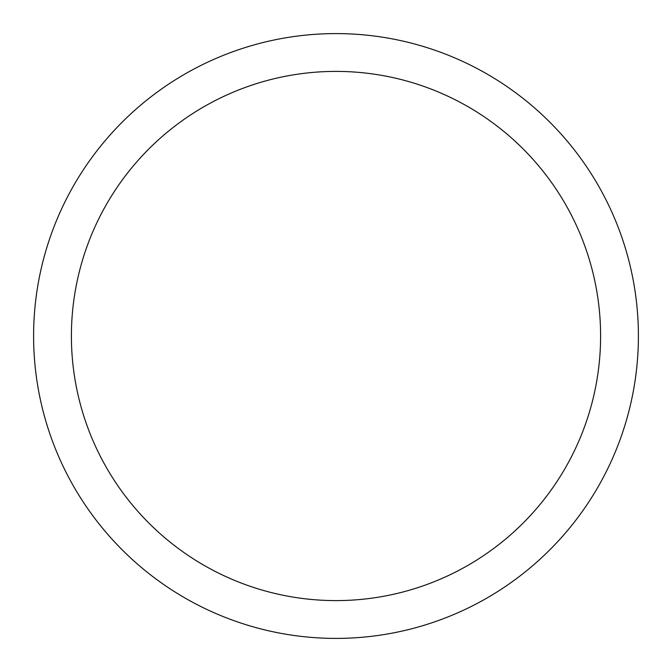 <?xml version="1.0" encoding="UTF-8"?>
<svg xmlns="http://www.w3.org/2000/svg" width="672" height="672" viewBox="0 0 672 672"><rect width="100%" height="100%" fill="white"/><g stroke="black" fill="none" stroke-linecap="round" stroke-linejoin="round"><path stroke-width="1.01" d="M638.4 336A302.4 302.4 0 0 1 336 638.4A302.4 302.4 0 0 1 33.6 336A302.4 302.4 0 0 1 336 33.6A302.4 302.4 0 0 1 638.4 336M600.6 336A264.6 264.6 0 0 0 336 71.4A264.6 264.6 0 0 0 71.4 336A264.6 264.6 0 0 0 336 600.6A264.6 264.6 0 0 0 600.6 336"/></g></svg>
